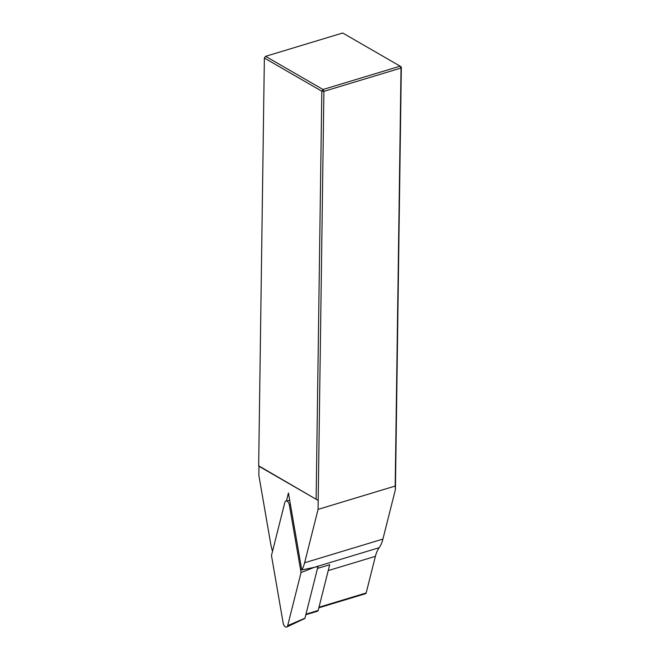 <?xml version="1.0" encoding="UTF-8"?>
<svg xmlns="http://www.w3.org/2000/svg" width="660" height="660" viewBox="0 0 660 660"><rect width="100%" height="100%" fill="white"/><g stroke="black" fill="none" stroke-linecap="round" stroke-linejoin="round"><path stroke-width="0.99" d="M286.457 500.899L288.436 493.012L301.76 569.992A39.658 21.656 -106.8 0 0 304.623 562.765L318.07 509.38L395.191 486.049L395.431 489.448L382.932 539.071A39.658 21.656 73.2 0 1 379.162 547.701A39.658 21.656 -106.8 0 0 375.391 556.339L366.168 592.961A1.98 1.081 73.2 0 1 365.615 593.67L318.846 607.819M272.514 551.331A39.658 21.656 -106.8 0 1 270.584 543.122L258.835 475.192L258.959 466.265L318.194 500.453L318.07 509.38M317.798 567.229A39.658 21.656 -106.8 0 1 318.277 566.47L301.76 569.992M317.493 568.417L329.703 564.729L318.178 610.459A1.98 1.081 -106.8 0 1 317.633 611.16L305.827 614.732M395.191 486.049L401.024 68.021L323.903 91.352L318.194 500.453L258.671 465.795L264.363 58.039L265.576 56.331L323.037 89.496L400.158 66.165L342.697 33L265.576 56.331L264.363 58.039L321.824 91.204L323.903 91.352L323.037 89.496L321.824 91.204L316.132 498.96M401.329 67.147L401.024 68.021L400.158 66.165L401.329 67.147L395.431 489.448M258.959 466.265L258.671 465.795M284.839 502.4L271.466 555.489L283.156 623.04A3.968 2.17 73.2 0 0 286.745 627A3.968 2.17 73.2 0 0 287.677 625.655L301.051 572.558L289.361 505.007A3.968 2.17 -106.8 0 0 286.11 500.948A3.968 2.17 -106.8 0 0 284.839 502.4M379.162 547.701L314.193 567.361L301.051 572.558M286.745 627L304.705 618.544A1.073 0.586 73.2 0 0 304.961 618.181L317.971 566.536M318.995 607.233L366.168 592.961M328.218 570.603L375.391 556.339M304.623 562.765L382.932 539.071M305.976 614.146L318.178 610.459M290.45 504.636L289.361 505.007M304.961 618.181L287.677 625.655M289.724 500.412L286.11 500.948"/></g></svg>
